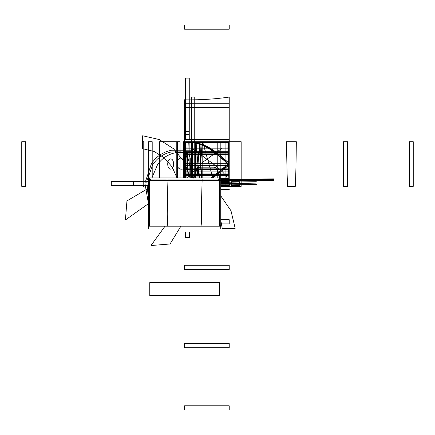 <?xml version="1.0" encoding="UTF-8"?>
<svg xmlns="http://www.w3.org/2000/svg" width="435" height="435" viewBox="0 0 435 435"><rect width="100%" height="100%" fill="white"/><g stroke="black" fill="none" stroke-linecap="round" stroke-linejoin="round"><path stroke-width="0.65" d="M148.427 171.493L148.427 180.427L148.427 179.372L149.765 178.04L148.427 179.372L149.765 178.04L149.765 179.095L149.765 178.04L149.765 179.095L219.409 179.095L149.765 179.095L149.765 178.04L219.409 178.04L219.409 179.095L219.409 178.04L149.765 178.04L219.409 178.035L149.765 177.931L219.409 177.931L220.197 178.29L219.409 177.931L149.765 177.931L219.409 177.931L149.765 177.931L148.977 178.29L149.765 177.931M148.569 225.412L148.574 226.151L149.618 226.151L149.629 180.574L167.051 180.579C167.997 210.121 167.981 225.308 167.007 226.151C167.981 225.308 167.997 210.121 167.051 180.579L149.765 180.579L149.765 226.151L149.765 180.579L148.427 180.427L149.765 180.579L149.765 179.095L167.051 179.095L149.765 179.095L149.765 180.579L149.765 179.095L148.427 180.427L149.765 179.095L148.427 180.427L148.427 179.372L149.874 178.04L148.427 179.372L148.427 228.902M149.656 179.095L150.45 179.563L149.765 180.579L148.427 180.427L148.427 224.813L149.765 226.151L167.007 226.151C167.981 225.308 167.997 210.121 167.051 180.579L202.123 180.579L167.051 180.579L167.051 179.095L167.051 180.579L219.409 180.579L202.123 180.579L202.123 179.095L202.123 180.579C201.177 210.121 201.187 225.308 202.166 226.151C201.187 225.308 201.177 210.121 202.123 180.579L219.544 180.574L219.555 226.151L220.599 226.151L220.605 225.412M148.427 224.813L149.765 226.151L149.765 180.579L148.427 180.427L148.46 180.128M220.746 171.493L220.746 180.427L219.409 180.579L220.746 180.427L219.409 179.095L219.409 178.04L219.409 179.095L220.746 180.427L219.409 179.095L219.409 180.579L219.409 179.095L202.123 179.095L202.123 180.579L202.123 179.095L219.409 179.095L219.409 226.151L167.007 226.151C167.981 225.308 167.997 210.121 167.051 180.579L167.051 179.095L202.123 179.095L167.051 179.095L167.051 180.579L219.409 180.579L218.723 179.563L219.517 179.095M219.409 177.931L220.746 179.372L219.409 178.04L220.746 179.372L220.714 180.128M167.007 226.151L219.409 226.151L220.746 224.813L220.746 180.427L219.409 180.579L219.409 226.151L219.409 180.579L220.746 180.427L220.746 228.902M220.746 180.427L220.746 179.372L219.3 178.04L220.746 179.372L273.871 178.883L220.746 179.563M148.427 226.173L220.746 226.173M148.427 177.931L220.746 177.931M220.746 224.813L219.409 226.151L202.161 226.151C201.187 225.308 201.177 210.121 202.123 180.579C201.177 210.121 201.187 225.308 202.166 226.151L219.419 226.151M149.765 282.647L219.409 282.647L219.409 295.599L149.765 295.599L149.765 282.647M185.158 177.931L185.413 165.333L196.054 165.333L196.054 177.931L196.054 142.093L196.054 165.333L185.413 165.333L185.408 142.093L228.408 142.093L228.402 165.333L229.136 186.359L220.746 186.359L229.229 186.359L229.229 141.718L184.587 141.718L184.587 177.931L184.587 141.718L184.587 177.931L184.587 141.718L184.587 177.931L184.587 141.718L184.587 177.931L184.587 141.924L229.229 141.924L229.229 186.213L220.746 186.213L229.223 186.207L229.223 141.93L184.587 141.93L184.587 177.931L184.587 141.718C208.169 142.038 217.717 154.055 229.229 163.174L211.154 177.931M192.884 177.931L192.884 141.718L184.913 141.718L241.164 141.718L241.164 186.359L220.746 186.359L229.229 186.359L229.229 141.718L184.587 141.718L184.587 177.931L184.587 151.271L229.229 151.271L229.229 181.792L220.746 181.879M176.991 177.931L172.168 166.986L164.348 157.927L154.256 151.5L142.642 148.721L142.642 135.763L159.232 139.537L173.554 148.759L184.293 161.989L190.28 177.931M180.917 226.151L170.063 243.981L150.978 245.541L165.066 226.151M220.746 186.359L229.229 186.359L220.746 186.359L229.229 186.359L220.746 186.359L229.229 186.359L220.746 186.359L229.229 186.359L220.746 186.359L229.229 186.359L220.746 186.359L229.229 186.359L229.229 141.718L184.587 141.718L184.587 177.931L184.587 171.863L229.229 171.863L229.229 184.815L220.746 184.815M220.746 185.511L229.229 186.359L229.229 141.718L184.587 141.718C208.283 141.511 217.766 154.072 229.229 163.44L211.943 177.931M229.229 162.005L184.592 162.005L184.587 141.745L229.229 141.745L229.229 162.005M199.529 177.931L202.291 141.718L229.229 141.718L184.587 141.718C208.626 142.957 217.31 155.518 229.229 164.898L212.894 177.931L202.607 141.718L229.229 141.718L184.587 141.718L229.229 141.718L229.229 186.359L229.229 141.718L229.229 186.359L229.229 141.718L229.229 186.359L229.229 141.718L229.229 186.359L229.229 141.718L184.587 141.718L184.587 177.931L184.587 142.125L229.229 142.125L229.229 185.75L220.746 185.75M201.905 177.931L198.882 141.718L229.229 141.718L184.587 141.718L184.587 177.931L184.587 142.435L229.229 142.435L229.229 186.071L220.746 186.071M196.973 177.931L199.736 141.718L184.587 141.718L184.587 177.931L184.587 99.756L186.615 99.854C201.345 99.968 215.548 99.044 229.229 97.076L229.229 186.359L229.229 146.22L227.945 141.718L184.587 141.718C208.637 142.158 217.456 155.11 229.229 164.637L213.15 177.931M229.223 168.127L184.587 168.127L184.587 141.75L229.229 141.75L229.223 168.127M220.746 220.148L222.225 228.304L235.177 228.304L230.98 210.752L220.746 195.848M148.427 188.246L126.96 200.883L125.405 219.969L148.427 203.694M199.034 177.931L196.016 141.718L184.587 141.718L184.587 177.931L184.587 173.038L229.229 173.038L229.229 185.995L220.746 185.995M193.618 177.931L184.587 146.22L184.587 177.931L184.587 141.718L184.587 177.931L184.587 141.718L184.587 177.931L184.587 151.288L229.229 151.288L229.229 182.124L220.746 182.107M220.746 185.533L229.229 185.533L229.229 142.544L185.054 142.544L185.054 177.931M193.015 177.931L193.015 151.538L191.144 150.2L171.597 150.233C162.984 151.94 156.252 156.448 151.402 163.767L144.915 183.222L148.427 203.422M148.427 198.844L146.769 181.259L152.788 164.647C157.231 157.921 163.397 153.696 171.27 151.973L180.514 151.842C184.396 152.223 186.523 154.354 186.903 158.231L186.903 177.931M185.337 78.099L185.337 134.35L189.258 134.35L189.258 78.099L185.337 78.099M184.913 141.718L184.913 177.931L184.913 141.718M152.201 177.931L152.201 141.718L148.34 141.718L148.34 186.359L148.34 141.718L152.201 141.718L152.201 177.931M185.337 131.43L185.337 139.401L189.258 139.401L189.258 131.43L185.337 131.43M343.563 141.718L343.563 186.359L347.424 186.359L347.424 141.718L343.563 141.718M409.389 141.718L409.389 186.359L413.25 186.359L413.25 141.718L409.389 141.718M25.611 186.359L25.611 141.718L21.75 141.718L21.75 186.359L25.611 186.359M216.973 141.718L216.973 177.931L216.973 141.718L220.833 141.718L216.973 141.718M220.833 186.359L220.833 141.718L220.833 186.359M239.516 185.609L231.545 185.609L231.545 181.689L239.516 181.689L239.516 185.609M192.787 177.931L192.787 141.718L184.815 141.718L184.815 177.931M194.227 177.931L194.227 97.076L191.552 97.076L191.552 177.931L191.552 97.076L194.227 97.076L194.227 177.931M177.311 177.931L177.311 141.718L159.476 141.718L159.476 177.931L159.476 141.718L177.311 141.718L177.311 177.931M170.656 158.916C174.576 158.889 174.576 169.188 170.656 169.161C166.741 169.188 166.741 158.889 170.656 158.916M202.835 177.931L202.819 141.718L195.636 141.718L195.777 177.931L195.636 141.718L202.819 141.718L202.84 177.931M196.054 165.333L217.761 165.333L217.761 177.931L217.761 165.333L196.054 165.333M186.735 177.931L201.633 163.043L222.269 148.069L229.229 147.922L229.229 186.289L220.746 186.289M217.761 142.093L217.761 165.333L217.761 142.093M228.402 165.333L217.761 165.333L228.402 165.333M184.587 177.931L184.587 141.718L183.472 141.718L185.701 141.718L185.701 177.931L185.701 141.718L184.587 141.718L184.587 177.931L184.587 147.916L191.547 148.063C208.142 160.885 231.257 173.619 229.212 186.256L220.746 186.256M202.802 177.931L202.781 141.718L195.293 141.718L195.511 177.931L195.293 141.718L202.781 141.718L202.808 177.931M220.746 183.45L229.229 183.418L220.746 183.592L229.229 183.592L229.229 182.977L220.746 183.043M220.746 184.973L256.313 184.511L220.746 185.147M220.746 183.575L256.313 183.113L220.746 183.749M220.746 182.178L256.313 181.716L220.746 182.357M220.746 180.786L256.313 180.324L220.746 180.96M220.746 183.913L229.229 183.809L220.746 184.087M220.746 182.515L229.229 182.417L220.746 182.695M220.746 179.726L229.229 179.628L220.746 179.9M220.746 181.123L229.229 181.02L220.746 181.297M220.746 189.339L229.229 189.274L220.746 189.127L229.229 189.127L229.229 189.72L220.746 189.785M190.253 177.931L190.253 158.683C189.883 154.887 187.8 152.805 184.005 152.435L175.691 152.68C168.019 154.251 161.961 158.258 157.524 164.707L151.891 177.931M185.479 165.376C185.723 170.471 177.333 170.471 177.578 165.376L177.578 161.804C177.333 156.709 185.723 156.709 185.479 161.804L185.479 165.376M183.472 141.718L183.472 177.931L183.472 141.718M180.041 177.931L180.041 141.718L176.784 141.718L176.784 177.931L176.784 141.718L180.041 141.718L180.041 177.931M201.285 177.931L199.959 141.718L188.273 141.718L186.947 177.931M199.241 177.931L198.991 175.637L189.241 175.637L188.997 177.931M287.595 186.359L295.3 186.359C295.822 175.832 296.164 160.95 296.322 141.718L286.573 141.718C286.736 160.95 287.073 175.832 287.595 186.359M219.903 178.41L216.548 167.948L213.971 167.165L199.844 167.165L197.267 167.948L193.912 178.41M184.587 164.93L229.229 164.93L229.229 178.41L220.338 178.41L229.229 178.41L229.229 164.93L184.587 164.93M273.871 180.558L220.746 180.558L273.871 180.558L273.871 179.66L273.871 180.558M220.746 179.66L273.871 179.66L220.746 179.66M225.08 141.718L225.08 186.359L225.972 186.359L225.972 141.718L225.08 141.718L225.08 186.359L225.972 186.359L225.972 141.718L225.08 141.718M144.094 141.718L143.202 141.718L143.202 186.359L144.094 186.359L144.094 141.718L143.202 141.718L143.202 186.359L144.094 186.359L144.094 141.718M192.39 177.931L192.39 141.718L189.133 141.718L189.133 177.931L189.133 141.718L192.39 141.718L192.39 177.931M229.229 163.767L184.587 163.767L184.587 163.103L229.229 163.103L229.229 163.767L184.587 163.767L184.587 163.103L229.229 163.103L229.229 163.767M229.229 175.343L184.587 175.343L184.587 174.68L229.229 174.68L229.229 175.343L184.587 175.343L184.587 174.68L229.229 174.68L229.229 175.343M229.229 182.086L220.746 182.086L229.229 182.086L229.229 181.422L229.229 182.086M220.746 181.422L229.229 181.422L220.746 181.422M184.076 177.931L184.076 158.683L185.098 158.683L185.098 177.931M229.229 154.55L184.587 154.55L184.587 153.892L229.229 153.892L229.229 154.55M229.229 409.971L184.587 409.971L184.587 405.801L229.229 405.801L229.229 409.971M229.229 139.809L184.587 139.809L184.587 139.369L229.229 139.369L229.229 139.809M229.229 152.897L184.587 152.897L184.587 152.457L229.229 152.457L229.229 152.897L184.587 152.897L184.587 152.457L229.229 152.457L229.229 152.897M229.229 169.335L184.587 169.335L184.587 168.9L229.229 168.9L229.229 169.335L184.587 169.335L184.587 168.9L229.229 168.9L229.229 169.335M229.229 178.916L220.665 178.916L229.229 178.916L229.229 178.475L229.229 178.916M220.398 178.475L229.229 178.475L220.398 178.475M184.299 177.931L184.299 158.683L184.875 158.683L184.875 177.931M184.587 25.029L229.229 25.029L229.229 29.199L184.587 29.199L184.587 25.029M184.587 103.264L229.229 103.264L229.229 107.429L184.587 107.429L184.587 103.264M189.562 237.619L189.562 231.953L185.326 231.953L185.326 237.619L189.562 237.619M184.587 148.835L229.229 148.835L229.229 153.006L184.587 153.006L184.587 148.835M148.427 185.62L111.316 185.62L111.316 181.384L148.427 181.384M220.746 219.713L229.229 219.713L229.229 223.884L220.746 223.884M133.322 181.384L138.993 181.384L138.993 185.62L133.322 185.62L133.322 181.384M229.229 269.455L184.587 269.455L184.587 265.285L229.229 265.285L229.229 269.455M229.229 347.69L184.587 347.69L184.587 343.519L229.229 343.519L229.229 347.69M220.746 179.372L219.409 178.035L149.765 178.035L148.427 179.372L148.427 180.427"/></g></svg>
